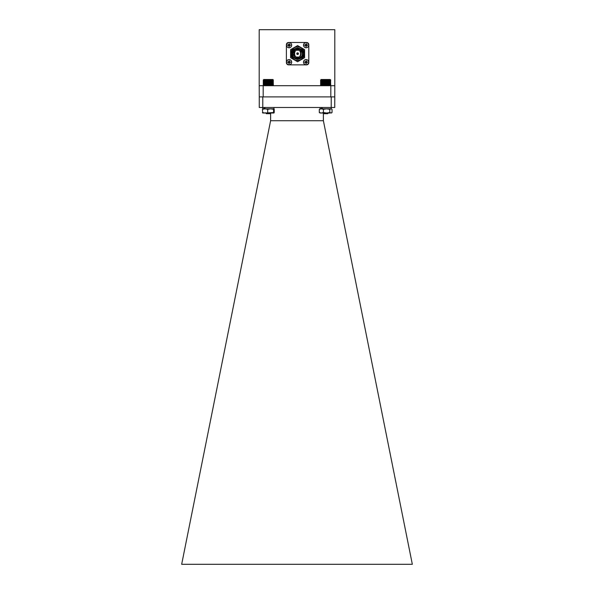 <?xml version="1.0" encoding="UTF-8"?>
<svg xmlns="http://www.w3.org/2000/svg" width="594" height="594" viewBox="0 0 594 594"><rect width="100%" height="100%" fill="white"/><g stroke="black" fill="none" stroke-linecap="round" stroke-linejoin="round"><path stroke-width="0.89" d="M320.634 80.004L321.116 79.514L330.227 79.514L330.709 80.004M320.612 80.027L320.871 85.699L330.732 85.447L330.42 79.774L320.612 80.027M330.472 79.774L330.479 85.699M323.492 113.335L325.274 113.023M328.385 113.023L327.71 113.699L323.633 113.699L323.893 113.023M323.359 113.424L328.423 112.986M320.612 85.447L320.634 80.027M325.401 79.774L325.401 85.699M325.653 80.027L325.653 85.447M325.118 85.447L325.118 80.027M324.896 79.774L324.896 85.699M324.599 80.027L324.599 85.447M325.906 79.774L325.906 85.699M326.18 80.027L326.18 85.447M326.403 79.774L326.403 85.699M326.7 80.027L326.7 85.447M326.9 79.774L326.9 85.699M327.212 80.027L327.212 85.447M327.376 79.774L327.376 85.699M327.71 80.027L327.71 85.447M327.836 79.774L327.836 85.699M328.185 80.027L328.185 85.447M328.274 79.774L328.274 85.699M328.631 80.027L328.631 85.447M328.682 79.774L328.682 85.699M329.046 80.027L329.046 85.447M329.061 79.774L329.061 85.699M329.418 80.027L329.418 85.447M329.752 80.027L329.752 85.447M330.049 80.027L330.049 85.447M330.286 80.027L330.286 85.447M330.479 80.027L330.479 85.447M330.62 80.027L330.62 85.447M320.715 80.027L320.715 85.447M320.849 80.027L320.849 85.447M321.042 80.027L321.042 85.447M321.28 80.027L321.28 85.447M321.562 80.027L321.562 85.447M321.896 80.027L321.896 85.447M322.26 79.774L322.26 85.699M322.267 80.027L322.267 85.447M322.631 79.774L322.631 85.699M322.676 80.027L322.676 85.447M323.032 79.774L323.032 85.699M323.121 80.027L323.121 85.447M323.47 79.774L323.47 85.699M323.596 80.027L323.596 85.447M323.93 79.774L323.93 85.699M324.086 80.027L324.086 85.447M324.406 79.774L324.406 85.699M263.328 79.96L263.773 79.514L272.884 79.514L273.329 79.96M273.359 85.447L273.136 79.774L263.268 80.027L263.521 85.699L273.329 85.506M273.136 79.774L273.136 85.699M270.344 113.699L266.305 113.699L266.803 113.558L266.186 113.343L268.369 113.023M265.414 112.801L266.84 113.023M266.186 113.343L271.057 112.986M269.023 79.774L269.023 85.699M269.32 80.027L269.32 85.447M268.8 85.447L268.8 80.027M268.525 79.774L268.525 85.699M268.265 80.027L268.265 85.447M269.52 79.774L269.52 85.699M269.832 80.027L269.832 85.447M269.995 79.774L269.995 85.699M270.329 80.027L270.329 85.447M270.463 79.774L270.463 85.699M270.805 80.027L270.805 85.447M270.901 79.774L270.901 85.699M271.258 80.027L271.258 85.447M271.31 79.774L271.31 85.699M271.673 80.027L271.673 85.447M271.688 79.774L271.688 85.699M272.052 80.027L272.052 85.447M272.386 80.027L272.386 85.447M272.683 80.027L272.683 85.447M272.928 80.027L272.928 85.447M273.121 80.027L273.121 85.447M273.27 80.027L273.27 85.447M263.291 80.027L263.291 85.447M263.365 80.027L263.365 85.447M263.498 80.027L263.498 85.447M263.677 80.027L263.677 85.447M263.914 80.027L263.914 85.447M264.196 80.027L264.196 85.447M264.523 80.027L264.523 85.447M264.887 79.774L264.887 85.699M264.894 80.027L264.894 85.447M265.258 79.774L265.258 85.699M265.303 80.027L265.303 85.447M265.659 79.774L265.659 85.699M265.748 80.027L265.748 85.447M266.097 79.774L266.097 85.699M266.216 80.027L266.216 85.447M266.55 79.774L266.55 85.699M266.706 80.027L266.706 85.447M267.025 79.774L267.025 85.699M267.218 80.027L267.218 85.447M267.523 79.774L267.523 85.699M267.738 80.027L267.738 85.447M268.02 79.774L268.02 85.699M273.931 113.023L262.704 113.008M267.694 112.526L267.694 109.326L265.065 108.828L262.437 109.326L262.756 113.023L262.437 112.526L265.065 113.023L273.582 112.526L273.582 109.326L270.641 108.828L267.694 109.326M274.22 112.526L274.22 109.326L273.901 108.828L273.582 109.326M274.22 109.326L273.901 108.828L262.704 108.843M273.901 113.023L273.582 112.526M264.931 107.484L264.931 108.828L273.901 108.828M262.674 109.326L262.726 107.484M262.674 112.526L262.734 113.023M329.982 113.023L320.069 113.023L319.297 112.526L319.297 109.326L321.361 108.828L319.297 109.326M332.046 109.326L330.925 108.828L332.046 109.326L332.046 112.526L331.274 113.023L329.804 112.526L329.804 109.326L326.611 108.828L323.426 109.326L321.361 108.828L330.925 108.828L329.804 109.326M329.804 112.526L326.611 113.023L323.426 112.526L323.426 109.326M323.426 112.526L321.361 113.023L319.297 112.526M332.046 112.526L330.925 113.023M264.085 107.484L264.085 108.828L262.726 108.828M331.274 107.484L331.274 108.828L322.275 108.828L322.275 107.484M321.428 107.484L321.428 108.828L320.069 108.828L320.069 107.484M334.808 85.699L334.808 29.7L259.192 29.7L259.192 85.699L334.808 85.699L334.741 107.484L259.259 107.484L259.259 96.896L262.786 96.896L262.786 107.484M263.179 85.699L263.179 96.896L330.821 96.896L330.821 85.699M259.192 85.699L259.259 96.896M286.486 62.177A2.599 2.599 0 0 1 289.085 59.578A2.599 2.599 0 0 1 291.684 62.177A2.599 2.599 0 0 1 289.085 64.776A2.599 2.599 0 0 1 286.486 62.177M286.56 62.177A2.532 2.532 0 0 1 289.085 59.652A2.532 2.532 0 0 1 291.617 62.177A2.532 2.532 0 0 1 289.085 64.709A2.532 2.532 0 0 1 286.56 62.177M289.323 62.957L288.87 63.573L288.691 62.578L287.696 62.392L289.3 60.788L289.486 61.783L290.481 62.177L289.486 62.578L289.3 63.573L288.87 63.573L288.795 62.474L287.696 61.962M288.847 61.405L289.3 60.788L289.842 62.281L288.847 62.957M287.696 62.392L288.313 62.415M289.865 62.415L290.473 62.392M290.473 61.962L289.865 61.947M289.323 61.405L288.691 61.783M288.313 61.947L288.795 61.887M286.486 45.159A2.599 2.599 0 0 1 289.085 42.56A2.599 2.599 0 0 1 291.684 45.159A2.599 2.599 0 0 1 289.085 47.758A2.599 2.599 0 0 1 286.486 45.159M286.56 45.159A2.532 2.532 0 0 1 289.085 42.627A2.532 2.532 0 0 1 291.617 45.159A2.532 2.532 0 0 1 289.085 47.683A2.532 2.532 0 0 1 286.56 45.159M289.323 45.931L288.87 46.547L288.691 45.552L287.696 45.374L289.3 43.763L289.486 44.758L290.481 45.159L289.486 45.552L289.3 46.547L288.87 46.547L288.795 45.448L287.696 44.944M288.847 44.379L289.3 43.763L289.842 45.255L288.847 45.931M287.696 45.374L288.313 45.396M289.865 45.396L290.473 45.374M290.473 44.944L289.865 44.921M289.323 44.379L288.691 44.758M288.313 44.921L288.795 44.862M306.11 42.56A2.599 2.599 0 0 1 308.709 45.159A2.599 2.599 0 0 1 306.11 47.758A2.599 2.599 0 0 1 303.512 45.159A2.599 2.599 0 0 1 306.11 42.56M306.11 47.683A2.532 2.532 0 0 1 303.586 45.159A2.532 2.532 0 0 1 306.11 42.627A2.532 2.532 0 0 1 308.642 45.159A2.532 2.532 0 0 1 306.11 47.683M306.348 45.931L305.895 46.547L305.71 45.552L304.722 45.374L306.326 43.763L306.511 44.758L307.506 45.159L306.511 45.552L306.326 46.547L305.895 46.547L305.821 45.448L304.722 44.944M305.873 44.379L306.326 43.763L306.86 45.055L305.873 45.931M304.722 45.374L305.331 45.396M306.89 45.396L307.499 45.374M307.499 44.944L306.89 44.921M306.348 44.379L305.71 44.758M305.331 44.921L305.821 44.862M306.11 59.578A2.599 2.599 0 0 1 308.709 62.177A2.599 2.599 0 0 1 306.11 64.776A2.599 2.599 0 0 1 303.512 62.177A2.599 2.599 0 0 1 306.11 59.578M306.11 64.709A2.532 2.532 0 0 1 303.586 62.177A2.532 2.532 0 0 1 306.11 59.652A2.532 2.532 0 0 1 308.642 62.177A2.532 2.532 0 0 1 306.11 64.709M306.348 62.957L305.895 63.573L305.71 62.578L304.722 62.392L306.326 60.788L306.511 61.783L307.506 62.177L306.511 62.578L306.326 63.573L305.895 63.573L305.821 62.474L304.722 61.962M305.873 61.405L306.326 60.788L306.86 62.08L305.873 62.957M304.722 62.392L305.331 62.415M306.89 62.415L307.499 62.392M307.499 61.962L306.89 61.947M306.348 61.405L305.71 61.783M305.331 61.947L305.821 61.887M297.601 46.815A6.853 6.853 0 0 1 304.455 53.668A6.853 6.853 0 0 1 297.601 60.521A6.853 6.853 0 0 1 290.748 53.668A6.853 6.853 0 0 1 297.601 46.815M297.601 50.082A3.586 3.586 0 0 1 301.18 53.668A3.586 3.586 0 0 1 297.601 57.254A3.586 3.586 0 0 1 294.015 53.668A3.586 3.586 0 0 1 297.601 50.082M297.601 45.604A8.064 8.064 0 0 0 297.564 45.604L290.629 49.606A8.064 8.064 0 0 0 290.6 49.666L290.6 57.67A8.064 8.064 0 0 0 290.629 57.729L297.564 61.731A8.064 8.064 0 0 0 297.631 61.731L304.566 57.729A8.064 8.064 0 0 0 304.596 57.67L304.596 49.666A8.064 8.064 0 0 0 304.566 49.606L297.631 45.604A8.064 8.064 0 0 0 297.601 45.604M297.601 48.069A5.598 5.598 0 0 1 303.2 53.668A5.598 5.598 0 0 1 297.601 59.266A5.598 5.598 0 0 1 291.996 53.668A5.598 5.598 0 0 1 297.601 48.069M299.784 48.515C302.784 50.52 303.408 53.089 301.655 56.215L299.992 57.818L295.203 57.818L292.805 53.668L295.203 49.517L299.992 49.517L302.264 52.562C301.603 50.2 300.044 48.916 297.601 48.708C290.912 48.314 290.971 59.274 297.601 59.021C301.93 58.368 303.668 55.888 302.792 51.574M297.601 54.5A0.832 0.832 0 0 1 296.77 53.668A0.832 0.832 0 0 1 297.601 52.836A0.832 0.832 0 0 1 298.426 53.668A0.832 0.832 0 0 1 297.601 54.5M297.601 54.047A0.379 0.379 0 0 1 297.215 53.668A0.379 0.379 0 0 1 297.601 53.289A0.379 0.379 0 0 1 297.98 53.668A0.379 0.379 0 0 1 297.601 54.047M295.589 58.019L299.183 58.19L301.655 56.215A4.789 4.789 0 0 0 302.264 52.562M302.294 52.703L299.992 49.517L295.203 49.517L292.805 53.668L295.203 57.818L299.992 57.818L301.655 56.215M286.397 44.706L286.397 62.63A2.242 2.242 0 0 0 288.639 64.865L306.556 64.865A2.242 2.242 0 0 0 308.798 62.63L308.798 44.706A2.242 2.242 0 0 0 306.556 42.471L288.639 42.471A2.242 2.242 0 0 0 286.397 44.706M331.214 107.484L331.214 96.896L330.821 96.896M263.179 96.896L262.786 96.896M323.374 113.447L323.388 120.731L270.612 120.731L270.626 113.447M270.612 120.731L181.667 564.3L412.333 564.3L323.388 120.731M331.214 96.896L334.741 96.896M295.901 46.57L292.3 48.649M290.6 51.589L290.6 55.747M292.3 58.687L295.901 60.774M297.601 47.037C300.735 46.659 302.947 48.871 304.232 53.668C302.947 58.464 300.735 60.677 297.601 60.298C294.468 60.677 292.255 58.464 290.971 53.668C292.255 48.871 294.468 46.659 297.601 47.037M297.601 50.304C301.589 49.116 301.589 58.219 297.601 57.031C293.607 58.219 293.607 49.116 297.601 50.304M299.294 60.774L302.903 58.687M304.596 55.747L304.596 51.589M302.903 48.649L299.294 46.57M266.179 113.283L265.496 112.882M323.53 113.202L322.646 112.689M270.367 113.699L271.042 113.023M322.884 112.934L323.492 113.268M273.931 107.484L273.96 108.843"/></g></svg>
